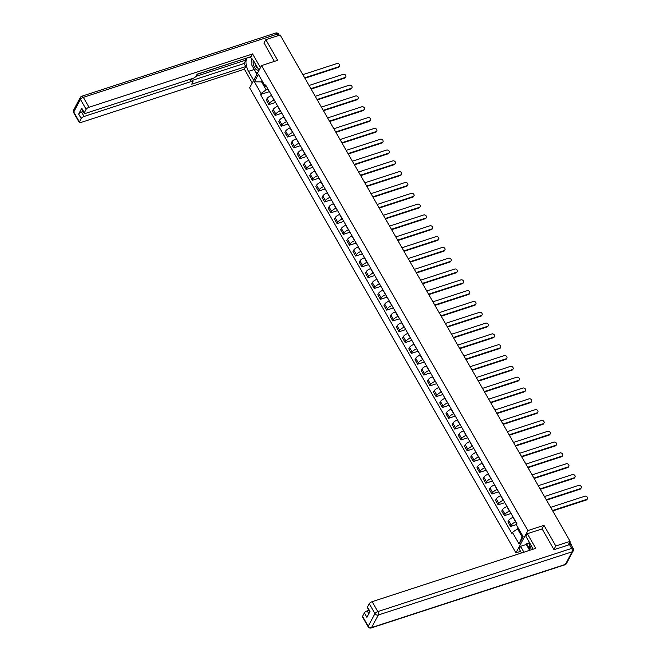 <?xml version="1.0" encoding="UTF-8"?>
<svg xmlns="http://www.w3.org/2000/svg" width="661" height="661" viewBox="0 0 661 661"><rect width="100%" height="100%" fill="white"/><g stroke="black" fill="none" stroke-linecap="round" stroke-linejoin="round"><path stroke-width="0.99" d="M520.504 551.332L515.944 552.819L527.875 530.576L261.566 65.571L277.628 60.333L265.796 39.668L280.132 35L570.121 541.334L555.777 546.003L543.945 525.346L527.875 530.576M261.566 65.571L249.635 87.814L515.944 552.819M571.187 544.986L571.203 544.961A1.71 0.62 150.2 0 0 571.244 544.581A1.71 0.62 150.2 0 0 570.443 544.482M568.08 545.118L570.121 541.334M553.901 549.498L555.777 546.003M265.796 39.668L263.921 43.163M271.654 95.473L271.448 95.539A3.941 1.421 150.2 0 0 267.036 98.663L266.309 100.018L268.928 104.595L269.655 103.24A3.941 1.421 -29.8 0 1 274.067 100.117L274.274 100.051M275.629 102.414L268.928 104.595M277.851 106.289L277.645 106.355A3.941 1.421 150.2 0 0 273.233 109.478L272.506 110.841L275.125 115.419L275.852 114.056A3.941 1.421 -29.8 0 1 280.264 110.932L280.471 110.866M281.826 113.229L275.125 115.419M284.048 117.104L283.833 117.171A3.941 1.421 150.2 0 0 279.421 120.302L278.694 121.657L281.322 126.234L282.049 124.879A3.941 1.421 -29.8 0 1 286.461 121.748L286.667 121.682M288.022 124.045L281.322 126.234M290.245 127.92L290.03 127.994A3.941 1.421 150.2 0 0 285.618 131.118L284.891 132.473L287.51 137.05L288.237 135.695A3.941 1.421 -29.8 0 1 292.649 132.564L292.864 132.497M294.219 134.861L287.51 137.05M296.434 138.736L296.227 138.81A3.941 1.421 150.2 0 0 291.815 141.933L291.088 143.288L293.707 147.866L294.434 146.511A3.941 1.421 -29.8 0 1 298.846 143.387L299.061 143.313M300.416 145.684L293.707 147.866M302.631 149.56L302.424 149.626A3.941 1.421 150.2 0 0 298.012 152.749L297.285 154.104L299.904 158.681L300.631 157.326A3.941 1.421 -29.8 0 1 305.043 154.203L305.25 154.137M306.605 156.5L299.904 158.681M308.827 160.375L308.621 160.441A3.941 1.421 150.2 0 0 304.209 163.573L303.482 164.928L306.101 169.505L306.828 168.142A3.941 1.421 -29.8 0 1 311.24 165.019L311.447 164.953M312.802 167.316L306.101 169.505M315.024 171.191L314.81 171.257A3.941 1.421 150.2 0 0 310.397 174.388L309.67 175.743L312.298 180.321L313.025 178.966A3.941 1.421 -29.8 0 1 317.437 175.834L317.644 175.768M318.999 178.131L312.298 180.321M321.221 182.006L321.006 182.081A3.941 1.421 150.2 0 0 316.594 185.204L315.867 186.559L318.486 191.136L319.213 189.781A3.941 1.421 -29.8 0 1 323.626 186.65L323.84 186.584M325.195 188.955L318.486 191.136M327.41 192.83L327.203 192.896A3.941 1.421 150.2 0 0 322.791 196.02L322.064 197.375L324.683 201.952L325.41 200.597A3.941 1.421 -29.8 0 1 329.822 197.474L330.037 197.399M331.392 199.771L324.683 201.952M333.607 203.646L333.4 203.712A3.941 1.421 150.2 0 0 328.988 206.835L328.261 208.198L330.88 212.768L331.607 211.413A3.941 1.421 -29.8 0 1 336.019 208.289L336.226 208.223M337.581 210.586L330.88 212.768M339.804 214.461L339.597 214.528A3.941 1.421 150.2 0 0 335.185 217.659L334.449 219.014L337.077 223.592L337.804 222.228A3.941 1.421 -29.8 0 1 342.216 219.105L342.423 219.039M343.778 221.402L337.077 223.592M346 225.277L345.786 225.343A3.941 1.421 150.2 0 0 341.373 228.475L340.646 229.83L343.274 234.407L344.001 233.052A3.941 1.421 -29.8 0 1 348.413 229.921L348.62 229.854M349.975 232.218L343.274 234.407M352.197 236.093L351.983 236.167A3.941 1.421 150.2 0 0 347.57 239.29L346.843 240.645L349.462 245.223L350.19 243.868A3.941 1.421 -29.8 0 1 354.602 240.744L354.817 240.67M356.172 243.041L349.462 245.223M358.386 246.917L358.179 246.983A3.941 1.421 150.2 0 0 353.767 250.106L353.04 251.461L355.659 256.038L356.386 254.683A3.941 1.421 -29.8 0 1 360.799 251.56L361.013 251.486M362.368 253.857L355.659 256.038M364.583 257.732L364.376 257.798A3.941 1.421 150.2 0 0 359.964 260.921L359.237 262.285L361.856 266.862L362.583 265.499A3.941 1.421 -29.8 0 1 366.995 262.376L367.202 262.31M368.557 264.673L361.856 266.862M370.78 268.548L370.573 268.614A3.941 1.421 150.2 0 0 366.161 271.745L365.426 273.1L368.053 277.678L368.78 276.323A3.941 1.421 -29.8 0 1 373.192 273.191L373.399 273.125M374.754 275.488L368.053 277.678M376.977 279.363L376.762 279.429A3.941 1.421 150.2 0 0 372.35 282.561L371.622 283.916L374.242 288.493L374.977 287.138A3.941 1.421 -29.8 0 1 379.389 284.007L379.596 283.941M380.951 286.304L374.242 288.493M383.173 290.179L382.959 290.253A3.941 1.421 150.2 0 0 378.546 293.377L377.819 294.732L380.439 299.309L381.166 297.954A3.941 1.421 -29.8 0 1 385.578 294.831L385.793 294.756M387.148 297.128L380.439 299.309M389.362 301.003L389.155 301.069A3.941 1.421 150.2 0 0 384.743 304.192L384.016 305.547L386.635 310.125L387.363 308.77A3.941 1.421 -29.8 0 1 391.775 305.646L391.99 305.58M393.336 307.943L386.635 310.125M395.559 311.818L395.352 311.885A3.941 1.421 150.2 0 0 390.94 315.008L390.213 316.371L392.832 320.949L393.559 319.585A3.941 1.421 -29.8 0 1 397.972 316.462L398.178 316.396M399.533 318.759L392.832 320.949M401.756 322.634L401.549 322.7A3.941 1.421 150.2 0 0 397.137 325.832L396.402 327.187L399.029 331.764L399.756 330.409A3.941 1.421 -29.8 0 1 404.168 327.278L404.375 327.212M405.73 329.575L399.029 331.764M407.953 333.45L407.738 333.524A3.941 1.421 150.2 0 0 403.326 336.647L402.599 338.002L405.218 342.58L405.953 341.225A3.941 1.421 -29.8 0 1 410.365 338.093L410.572 338.027M411.927 340.39L405.218 342.58M414.141 344.265L413.935 344.34A3.941 1.421 150.2 0 0 409.523 347.463L408.795 348.818L411.415 353.395L412.142 352.04A3.941 1.421 -29.8 0 1 416.554 348.917L416.769 348.843M418.124 351.214L411.415 353.395M420.338 355.089L420.132 355.155A3.941 1.421 150.2 0 0 415.719 358.279L414.992 359.642L417.612 364.211L418.339 362.856A3.941 1.421 -29.8 0 1 422.751 359.733L422.957 359.667M424.312 362.03L417.612 364.211M426.535 365.905L426.328 365.971A3.941 1.421 150.2 0 0 421.916 369.102L421.189 370.457L423.808 375.035L424.536 373.672A3.941 1.421 -29.8 0 1 428.948 370.548L429.154 370.482M430.509 372.845L423.808 375.035M432.732 376.72L432.517 376.787A3.941 1.421 150.2 0 0 428.105 379.918L427.378 381.273L430.005 385.85L430.732 384.495A3.941 1.421 -29.8 0 1 435.145 381.364L435.351 381.298M436.706 383.661L430.005 385.85M438.929 387.536L438.714 387.61A3.941 1.421 150.2 0 0 434.302 390.734L433.575 392.089L436.194 396.666L436.921 395.311A3.941 1.421 -29.8 0 1 441.333 392.188L441.548 392.113M442.903 394.485L436.194 396.666M445.117 398.36L444.911 398.426A3.941 1.421 150.2 0 0 440.499 401.549L439.772 402.904L442.391 407.482L443.118 406.127A3.941 1.421 -29.8 0 1 447.53 403.003L447.745 402.929M449.1 405.3L442.391 407.482M451.314 409.176L451.108 409.242A3.941 1.421 150.2 0 0 446.696 412.365L445.968 413.728L448.588 418.297L449.315 416.942A3.941 1.421 -29.8 0 1 453.727 413.819L453.933 413.753M455.289 416.116L448.588 418.297M457.511 419.991L457.305 420.057A3.941 1.421 150.2 0 0 452.892 423.189L452.165 424.544L454.785 429.121L455.512 427.766A3.941 1.421 -29.8 0 1 459.924 424.635L460.13 424.569M461.485 426.932L454.785 429.121M463.708 430.807L463.493 430.873A3.941 1.421 150.2 0 0 459.081 434.004L458.354 435.359L460.981 439.937L461.708 438.582A3.941 1.421 -29.8 0 1 466.121 435.45L466.327 435.384M467.682 437.747L460.981 439.937M469.905 441.622L469.69 441.697A3.941 1.421 150.2 0 0 465.278 444.82L464.551 446.175L467.17 450.752L467.897 449.397A3.941 1.421 -29.8 0 1 472.309 446.274L472.524 446.2M473.879 448.571L467.17 450.752M476.094 452.446L475.887 452.512A3.941 1.421 150.2 0 0 471.475 455.636L470.748 456.991L473.367 461.568L474.094 460.213A3.941 1.421 -29.8 0 1 478.506 457.09L478.721 457.015M480.076 459.387L473.367 461.568M482.29 463.262L482.084 463.328A3.941 1.421 150.2 0 0 477.672 466.451L476.945 467.814L479.564 472.392L480.291 471.029A3.941 1.421 -29.8 0 1 484.703 467.905L484.91 467.839M486.265 470.202L479.564 472.392M488.487 474.077L488.281 474.144A3.941 1.421 150.2 0 0 483.869 477.275L483.141 478.63L485.761 483.208L486.488 481.852A3.941 1.421 -29.8 0 1 490.9 478.721L491.106 478.655M492.462 481.018L485.761 483.208M494.684 484.893L494.469 484.967A3.941 1.421 150.2 0 0 490.057 488.091L489.33 489.446L491.958 494.023L492.685 492.668A3.941 1.421 -29.8 0 1 497.097 489.537L497.303 489.471M498.658 491.834L491.958 494.023M500.881 495.709L500.666 495.783A3.941 1.421 150.2 0 0 496.254 498.906L495.527 500.261L498.146 504.839L498.873 503.484A3.941 1.421 -29.8 0 1 503.285 500.36L503.5 500.286M504.855 502.657L498.146 504.839M507.07 506.533L506.863 506.599A3.941 1.421 150.2 0 0 502.451 509.722L501.724 511.077L504.343 515.654L505.07 514.299A3.941 1.421 -29.8 0 1 509.482 511.176L509.697 511.11M511.052 513.473L504.343 515.654M513.267 517.348L513.06 517.414A3.941 1.421 150.2 0 0 508.648 520.546L507.921 521.901L510.54 526.478L511.267 525.115A3.941 1.421 -29.8 0 1 515.679 521.992L515.886 521.926M516.695 524.47L510.54 526.478M262.541 81.576L261.574 81.89L266.143 89.863L268.085 89.227M266.143 89.863L261.062 93.465L254.386 81.815L258.393 74.346L265.069 85.988L266.614 86.665M518.488 528.486L517.522 528.8L522.091 536.773L519.108 544.044L523.124 536.575L516.448 524.925L517.009 523.884L265.631 84.947L265.069 85.988M519.108 544.044L512.44 532.402L517.522 528.8M261.062 93.465L260.5 94.506L511.878 533.444L512.44 532.402M542.02 528.932L543.945 525.346M522.091 536.773L522.644 535.74M262.128 80.857L261.574 81.89L254.386 81.815M269.44 91.598L260.5 94.506M304.68 77.849L338.771 66.736A1.966 1.595 28.2 0 0 339.597 66.067L339.283 66.645A1.966 1.595 -151.8 0 1 338.465 67.315L304.911 78.254M339.597 66.067A1.966 1.595 28.2 0 0 336.945 63.547L302.854 74.66M310.877 88.665L344.968 77.552A1.966 1.595 28.2 0 0 345.794 76.891L345.48 77.469A1.966 1.595 -151.8 0 1 344.662 78.13L311.1 89.07M345.794 76.891A1.966 1.595 28.2 0 0 343.142 74.362L309.042 85.476M317.065 99.481L351.165 88.367A1.966 1.595 28.2 0 0 351.983 87.706L351.677 88.285A1.966 1.595 -151.8 0 1 350.851 88.946L317.297 99.885M351.983 87.706A1.966 1.595 28.2 0 0 349.339 85.178L315.239 96.291M253.659 80.303L248.528 71.355A9.634 4.495 -108.1 0 1 247.247 57.838M259.029 70.297L253.898 61.349A9.634 4.495 -108.1 0 0 249.412 57.135M260.434 67.678L252.568 53.938L251.163 56.565L197.118 74.181L196.003 76.271A2.57 0.925 150.2 0 1 193.119 78.312L85.765 113.312A2.57 0.925 150.2 0 1 84.253 113.254L81.708 108.817A2.57 0.925 -29.8 0 1 81.774 108.239L78.651 114.072A2.57 0.925 -29.8 0 1 81.526 112.031L83.228 111.478M197.011 74.379L245.198 58.507M245.091 58.705L245.884 60.093L244.041 63.522L245.793 66.571L244.38 69.198L80.824 122.516A2.57 0.925 150.2 0 1 79.312 122.459A2.57 0.925 150.2 0 1 79.378 121.888L81.196 118.509L78.651 114.072M252.254 82.931L244.38 69.198M252.568 53.938L89.012 107.264A2.57 0.925 150.2 0 0 86.137 109.296L84.319 112.684A2.57 0.925 150.2 0 0 84.253 113.254M81.526 112.031L84.071 116.468L191.426 81.468A2.57 0.925 150.2 0 1 192.946 81.526A2.57 0.925 150.2 0 1 192.872 82.096L191.756 84.187L245.793 66.571M84.071 116.468A2.57 0.925 150.2 0 0 81.196 118.509M264.086 42.866L274.365 61.399M195.937 76.379L245.884 60.093M192.293 80.394L244.041 63.522M256.922 74.214L254.221 69.504L248.528 71.355M251.833 58.589A9.634 4.495 -108.1 0 0 251.841 62.456M253.494 68.091A9.634 4.495 -108.1 0 0 254.221 69.504M256.774 72.57L257.311 73.503M532.973 549.25A9.634 4.495 -108.1 0 0 531.568 546.193L525.933 536.344L527.338 533.716L535.716 548.349L372.16 601.667L377.836 611.59L571.658 548.399L569.518 544.656L554.025 549.704L542.111 528.899L527.338 533.716M523.917 552.199L520.562 546.35L519.158 548.977L521.463 553.001M529.279 542.185L528.8 543.078L526.635 543.78L526.255 544.49L520.562 546.35M368.921 610.318L367.219 610.88L368.838 613.705M362.534 616.292L368.21 626.215A2.57 0.925 150.2 0 0 368.144 626.785L362.459 616.87A2.57 0.925 -29.8 0 1 362.534 616.292L364.343 612.912A2.57 0.925 -29.8 0 1 367.219 610.88M369.821 611.888L367.4 607.666A2.57 0.925 -29.8 0 1 367.466 607.087L369.284 603.708A2.57 0.925 -29.8 0 1 372.16 601.667M364.343 612.912L366.888 617.349L370.011 611.524L367.466 607.087M569.518 544.656A2.57 0.925 -29.8 0 1 571.03 544.714L573.178 548.456A2.57 0.925 150.2 0 0 571.658 548.399A2.57 1.198 71.9 0 1 572.137 551.811L378.315 615.003L371.565 627.586L565.386 564.403L572.137 551.811A2.57 2.074 -151.8 0 0 573.211 550.952A2.57 2.57 0 0 0 573.178 548.456M529.601 550.34L526.255 544.49M526.635 543.78L529.494 548.779M528.8 543.078L529.544 544.383M253.444 60.597A5.569 2.594 -108.1 0 0 254.65 67.645A5.569 2.594 -108.1 0 0 258.583 69.529M254.997 63.258A3.809 1.776 -108.1 0 0 257.765 68.1M257.864 72.462L256.104 72.636L251.816 65.15L251.882 58.639M531.122 545.408A5.569 2.594 -108.1 0 0 531.221 549.812M532.725 548.589A3.809 1.776 -108.1 0 0 532.857 549.283M529.676 550.324L529.56 542.681M323.262 110.304L357.361 99.183A1.966 1.595 28.2 0 0 358.179 98.522L357.874 99.1A1.966 1.595 -151.8 0 1 357.047 99.761L323.493 110.701M358.179 98.522A1.966 1.595 28.2 0 0 355.535 95.994L321.436 107.115M329.459 121.12L363.55 110.007A1.966 1.595 28.2 0 0 364.376 109.338L364.071 109.916A1.966 1.595 -151.8 0 1 363.244 110.585L329.69 121.517M364.376 109.338A1.966 1.595 28.2 0 0 361.724 106.809L327.633 117.931M335.656 131.936L369.747 120.823A1.966 1.595 28.2 0 0 370.573 120.153L370.259 120.732A1.966 1.595 -151.8 0 1 369.441 121.401L335.887 132.34M370.573 120.153A1.966 1.595 28.2 0 0 367.921 117.633L333.83 128.746M341.853 142.751L375.944 131.638A1.966 1.595 28.2 0 0 376.77 130.977L376.456 131.556A1.966 1.595 -151.8 0 1 375.638 132.217L342.076 143.156M376.77 130.977A1.966 1.595 28.2 0 0 374.118 128.449L340.018 139.562M348.041 153.567L382.141 142.454A1.966 1.595 28.2 0 0 382.959 141.793L382.653 142.371A1.966 1.595 -151.8 0 1 381.827 143.032L348.273 153.972M382.959 141.793A1.966 1.595 28.2 0 0 380.315 139.264L346.215 150.377M354.238 164.391L388.338 153.269A1.966 1.595 28.2 0 0 389.155 152.608L388.85 153.187A1.966 1.595 -151.8 0 1 388.024 153.848L354.47 164.787M389.155 152.608A1.966 1.595 28.2 0 0 386.511 150.08L352.412 161.201M360.435 175.206L394.526 164.093A1.966 1.595 28.2 0 0 395.352 163.424L395.038 164.002A1.966 1.595 -151.8 0 1 394.22 164.672L360.666 175.611M395.352 163.424A1.966 1.595 28.2 0 0 392.7 160.904L358.609 172.017M366.632 186.022L400.723 174.909A1.966 1.595 28.2 0 0 401.549 174.248L401.235 174.826A1.966 1.595 -151.8 0 1 400.417 175.487L366.863 186.427M401.549 174.248A1.966 1.595 28.2 0 0 398.897 171.72L364.806 182.833M372.821 196.838L406.92 185.724A1.966 1.595 28.2 0 0 407.746 185.063L407.432 185.642A1.966 1.595 -151.8 0 1 406.606 186.303L373.052 197.242M407.746 185.063A1.966 1.595 28.2 0 0 405.094 182.535L370.995 193.648M379.017 207.661L413.117 196.54A1.966 1.595 28.2 0 0 413.935 195.879L413.629 196.457A1.966 1.595 -151.8 0 1 412.803 197.118L379.249 208.058M413.935 195.879A1.966 1.595 28.2 0 0 411.291 193.351L377.191 204.464M385.214 218.477L419.314 207.356A1.966 1.595 28.2 0 0 420.132 206.695L419.826 207.273A1.966 1.595 -151.8 0 1 419 207.934L385.446 218.874M420.132 206.695A1.966 1.595 28.2 0 0 417.488 204.166L383.388 215.288M391.411 229.293L425.502 218.18A1.966 1.595 28.2 0 0 426.328 217.51L426.015 218.089A1.966 1.595 -151.8 0 1 425.197 218.758L391.643 229.698M426.328 217.51A1.966 1.595 28.2 0 0 423.676 214.99L389.585 226.103M397.608 240.108L431.699 228.995A1.966 1.595 28.2 0 0 432.525 228.334L432.211 228.913A1.966 1.595 -151.8 0 1 431.393 229.574L397.839 240.513M432.525 228.334A1.966 1.595 28.2 0 0 429.873 225.806L395.782 236.919M403.797 250.924L437.896 239.811A1.966 1.595 28.2 0 0 438.722 239.15L438.408 239.728A1.966 1.595 -151.8 0 1 437.582 240.389L404.028 251.329M438.722 239.15A1.966 1.595 28.2 0 0 436.07 236.621L401.971 247.735M409.994 261.748L444.093 250.626A1.966 1.595 28.2 0 0 444.911 249.965L444.605 250.544A1.966 1.595 -151.8 0 1 443.779 251.205L410.225 262.144M444.911 249.965A1.966 1.595 28.2 0 0 442.267 247.437L408.168 258.558M416.19 272.563L450.29 261.45A1.966 1.595 28.2 0 0 451.108 260.781L450.802 261.359A1.966 1.595 -151.8 0 1 449.976 262.02L416.422 272.96M451.108 260.781A1.966 1.595 28.2 0 0 448.455 258.253L414.364 269.374M422.387 283.379L456.478 272.266A1.966 1.595 28.2 0 0 457.305 271.597L456.991 272.175A1.966 1.595 -151.8 0 1 456.173 272.844L422.619 283.784M457.305 271.597A1.966 1.595 28.2 0 0 454.652 269.077L420.561 280.19M428.584 294.195L462.675 283.082A1.966 1.595 28.2 0 0 463.501 282.421L463.187 282.999A1.966 1.595 -151.8 0 1 462.37 283.66L428.807 294.599M463.501 282.421A1.966 1.595 28.2 0 0 460.849 279.892L426.758 291.005M434.773 305.01L468.872 293.897A1.966 1.595 28.2 0 0 469.698 293.236L469.384 293.815A1.966 1.595 -151.8 0 1 468.558 294.476L435.004 305.415M469.698 293.236A1.966 1.595 28.2 0 0 467.046 290.708L432.947 301.821M440.97 315.834L475.069 304.713A1.966 1.595 28.2 0 0 475.887 304.052L475.581 304.63A1.966 1.595 -151.8 0 1 474.755 305.291L441.201 316.231M475.887 304.052A1.966 1.595 28.2 0 0 473.243 301.523L439.144 312.645M447.167 326.65L481.266 315.537A1.966 1.595 28.2 0 0 482.084 314.867L481.778 315.446A1.966 1.595 -151.8 0 1 480.952 316.115L447.398 327.046M482.084 314.867A1.966 1.595 28.2 0 0 479.432 312.347L445.34 323.46M453.363 337.465L487.454 326.352A1.966 1.595 28.2 0 0 488.281 325.683L487.967 326.261A1.966 1.595 -151.8 0 1 487.149 326.931L453.595 337.87M488.281 325.683A1.966 1.595 28.2 0 0 485.628 323.163L451.537 334.276M459.56 348.281L493.651 337.168A1.966 1.595 28.2 0 0 494.478 336.507L494.164 337.085A1.966 1.595 -151.8 0 1 493.346 337.746L459.783 348.686M494.478 336.507A1.966 1.595 28.2 0 0 491.825 333.979L457.726 345.092M465.749 359.097L499.848 347.983A1.966 1.595 28.2 0 0 500.666 347.322L500.36 347.901A1.966 1.595 -151.8 0 1 499.534 348.562L465.98 359.501M500.666 347.322A1.966 1.595 28.2 0 0 498.022 344.794L463.923 355.907M471.946 369.92L506.045 358.799A1.966 1.595 28.2 0 0 506.863 358.138L506.557 358.716A1.966 1.595 -151.8 0 1 505.731 359.377L472.177 370.317M506.863 358.138A1.966 1.595 28.2 0 0 504.219 355.61L470.12 366.731M478.143 380.736L512.242 369.623A1.966 1.595 28.2 0 0 513.06 368.954L512.754 369.532A1.966 1.595 -151.8 0 1 511.928 370.201L478.374 381.141M513.06 368.954A1.966 1.595 28.2 0 0 510.408 366.434L476.317 377.547M484.339 391.552L518.431 380.439A1.966 1.595 28.2 0 0 519.257 379.778L518.943 380.356A1.966 1.595 -151.8 0 1 518.125 381.017L484.571 391.956M519.257 379.778A1.966 1.595 28.2 0 0 516.605 377.249L482.513 388.362M490.536 402.367L524.627 391.254A1.966 1.595 28.2 0 0 525.454 390.593L525.14 391.172A1.966 1.595 -151.8 0 1 524.322 391.833L490.759 402.772M525.454 390.593A1.966 1.595 28.2 0 0 522.801 388.065L488.702 399.178M496.725 413.191L530.824 402.07A1.966 1.595 28.2 0 0 531.642 401.409L531.337 401.987A1.966 1.595 -151.8 0 1 530.51 402.648L496.956 413.588M531.642 401.409A1.966 1.595 28.2 0 0 528.998 398.88L494.899 409.994M502.922 424.007L537.021 412.885A1.966 1.595 28.2 0 0 537.839 412.224L537.533 412.803A1.966 1.595 -151.8 0 1 536.707 413.464L503.153 424.403M537.839 412.224A1.966 1.595 28.2 0 0 535.195 409.696L501.096 420.817M509.119 434.822L543.21 423.709A1.966 1.595 28.2 0 0 544.036 423.04L543.722 423.618A1.966 1.595 -151.8 0 1 542.904 424.288L509.35 435.227M544.036 423.04A1.966 1.595 28.2 0 0 541.384 420.52L507.293 431.633M515.316 445.638L549.407 434.525A1.966 1.595 28.2 0 0 550.233 433.864L549.919 434.442A1.966 1.595 -151.8 0 1 549.101 435.103L515.547 446.043M550.233 433.864A1.966 1.595 28.2 0 0 547.581 431.336L513.49 442.449M521.512 456.454L555.604 445.34A1.966 1.595 28.2 0 0 556.43 444.679L556.116 445.258A1.966 1.595 -151.8 0 1 555.298 445.919L521.736 456.858M556.43 444.679A1.966 1.595 28.2 0 0 553.778 442.151L519.678 453.264M527.701 467.277L561.8 456.156A1.966 1.595 28.2 0 0 562.618 455.495L562.313 456.073A1.966 1.595 -151.8 0 1 561.486 456.734L527.932 467.674M562.618 455.495A1.966 1.595 28.2 0 0 559.974 452.967L525.875 464.088M533.898 478.093L567.997 466.98A1.966 1.595 28.2 0 0 568.815 466.311L568.51 466.889A1.966 1.595 -151.8 0 1 567.683 467.558L534.129 478.49M568.815 466.311A1.966 1.595 28.2 0 0 566.171 463.782L532.072 474.904M540.095 488.909L574.186 477.796A1.966 1.595 28.2 0 0 575.012 477.126L574.698 477.705A1.966 1.595 -151.8 0 1 573.88 478.374L540.326 489.314M575.012 477.126A1.966 1.595 28.2 0 0 572.36 474.606L538.269 485.719M546.292 499.724L580.383 488.611A1.966 1.595 28.2 0 0 581.209 487.95L580.895 488.529A1.966 1.595 -151.8 0 1 580.077 489.19L546.523 500.129M581.209 487.95A1.966 1.595 28.2 0 0 578.557 485.422L544.466 496.535M552.48 510.54L586.58 499.427A1.966 1.595 28.2 0 0 587.406 498.766L587.092 499.344A1.966 1.595 -151.8 0 1 586.266 500.005L552.712 510.945M587.406 498.766A1.966 1.595 28.2 0 0 584.754 496.237L550.654 507.351M515.679 521.992L513.06 517.414M509.482 511.176L506.863 506.599M503.285 500.36L500.666 495.783M497.097 489.537L494.469 484.967M490.9 478.721L488.281 474.144M484.703 467.905L482.084 463.328M478.506 457.09L475.887 452.512M472.309 446.274L469.69 441.697M466.121 435.45L463.493 430.873M459.924 424.635L457.305 420.057M453.727 413.819L451.108 409.242M447.53 403.003L444.911 398.426M441.333 392.188L438.714 387.61M435.145 381.364L432.517 376.787M428.948 370.548L426.328 365.971M422.751 359.733L420.132 355.155M416.554 348.917L413.935 344.34M410.365 338.093L407.738 333.524M404.168 327.278L401.549 322.7M397.972 316.462L395.352 311.885M391.775 305.646L389.155 301.069M385.578 294.831L382.959 290.253M379.389 284.007L376.762 279.429M373.192 273.191L370.573 268.614M366.995 262.376L364.376 257.798M360.799 251.56L358.179 246.983M354.602 240.744L351.983 236.167M348.413 229.921L345.786 225.343M342.216 219.105L339.597 214.528M336.019 208.289L333.4 203.712M329.822 197.474L327.203 192.896M323.626 186.65L321.006 182.081M317.437 175.834L314.81 171.257M311.24 165.019L308.621 160.441M305.043 154.203L302.424 149.626M298.846 143.387L296.227 138.81M292.649 132.564L290.03 127.994M286.461 121.748L283.833 117.171M280.264 110.932L277.645 106.355M274.067 100.117L271.448 95.539M505.07 514.299L502.451 509.722M498.873 503.484L496.254 498.906M492.685 492.668L490.057 488.091M486.488 481.852L483.869 477.275M480.291 471.029L477.672 466.451M474.094 460.213L471.475 455.636M467.897 449.397L465.278 444.82M461.708 438.582L459.081 434.004M455.512 427.766L452.892 423.189M449.315 416.942L446.696 412.365M443.118 406.127L440.499 401.549M436.921 395.311L434.302 390.734M430.732 384.495L428.105 379.918M424.536 373.672L421.916 369.102M418.339 362.856L415.719 358.279M412.142 352.04L409.523 347.463M405.953 341.225L403.326 336.647M399.756 330.409L397.137 325.832M393.559 319.585L390.94 315.008M387.363 308.77L384.743 304.192M381.166 297.954L378.546 293.377M374.977 287.138L372.35 282.561M368.78 276.323L366.161 271.745M362.583 265.499L359.964 260.921M356.386 254.683L353.767 250.106M350.19 243.868L347.57 239.29M344.001 233.052L341.373 228.475M337.804 222.228L335.185 217.659M331.607 211.413L328.988 206.835M325.41 200.597L322.791 196.02M319.213 189.781L316.594 185.204M313.025 178.966L310.397 174.388M306.828 168.142L304.209 163.573M300.631 157.326L298.012 152.749M294.434 146.511L291.815 141.933M288.237 135.695L285.618 131.118M282.049 124.879L279.421 120.302M275.852 114.056L273.233 109.478M269.655 103.24L267.036 98.663M511.267 525.115L508.648 520.546M570.212 544.499L569.286 542.879M338.771 66.736L338.465 67.315M344.968 77.552L344.662 78.13M351.165 88.367L350.851 88.946M81.774 108.239L84.319 112.684M86.137 109.296L80.452 99.381L73.702 111.973L79.378 121.888M278.025 35.686L277.149 34.157L83.327 97.349L89.012 107.264M191.426 81.468L190.17 79.27M80.452 99.381A2.57 0.925 -29.8 0 1 83.327 97.349A2.57 1.198 71.9 0 0 81.815 96.233A2.57 2.57 0 0 0 80.353 97.464A2.57 2.074 28.2 0 0 80.452 99.381M73.702 111.973A2.57 2.074 -151.8 0 1 73.594 110.048A2.57 2.57 0 0 0 73.635 112.544A2.57 0.925 -29.8 0 1 73.702 111.973M81.815 96.233L275.637 33.05A2.57 1.198 71.9 0 1 277.149 34.157A2.57 0.925 -29.8 0 1 278.669 34.215L279.273 35.281M368.144 626.785A2.57 2.57 0 0 0 371.168 627.95A2.57 1.198 71.9 0 0 371.565 627.586A2.57 2.074 -151.8 0 1 368.21 626.215L374.961 613.623L369.284 603.708M374.961 613.623A2.57 2.074 28.2 0 0 378.315 615.003A2.57 1.198 71.9 0 0 377.836 611.59A2.57 0.925 150.2 0 0 374.961 613.623M566.452 563.536A2.57 2.074 28.2 0 1 565.386 564.403A2.57 1.198 71.9 0 1 564.99 564.767A2.57 2.57 0 0 0 566.452 563.536L573.211 550.952M357.361 99.183L357.047 99.761M363.55 110.007L363.244 110.585M369.747 120.823L369.441 121.401M375.944 131.638L375.638 132.217M382.141 142.454L381.827 143.032M388.338 153.269L388.024 153.848M394.526 164.093L394.22 164.672M400.723 174.909L400.417 175.487M406.92 185.724L406.606 186.303M413.117 196.54L412.803 197.118M419.314 207.356L419 207.934M425.502 218.18L425.197 218.758M431.699 228.995L431.393 229.574M437.896 239.811L437.582 240.389M444.093 250.626L443.779 251.205M450.29 261.45L449.976 262.02M456.478 272.266L456.173 272.844M462.675 283.082L462.37 283.66M468.872 293.897L468.558 294.476M475.069 304.713L474.755 305.291M481.266 315.537L480.952 316.115M487.454 326.352L487.149 326.931M493.651 337.168L493.346 337.746M499.848 347.983L499.534 348.562M506.045 358.799L505.731 359.377M512.242 369.623L511.928 370.201M518.431 380.439L518.125 381.017M524.627 391.254L524.322 391.833M530.824 402.07L530.51 402.648M537.021 412.885L536.707 413.464M543.21 423.709L542.904 424.288M549.407 434.525L549.101 435.103M555.604 445.34L555.298 445.919M561.8 456.156L561.486 456.734M567.997 466.98L567.683 467.558M574.186 477.796L573.88 478.374M580.383 488.611L580.077 489.19M586.58 499.427L586.266 500.005M569.765 541.987L571.244 544.581M80.353 97.464L73.594 110.048M73.635 112.544L79.312 122.459M278.669 34.215A2.57 2.57 0 0 0 275.637 33.05M192.946 81.526L191.417 78.866M371.168 627.95L564.99 564.767"/></g></svg>
